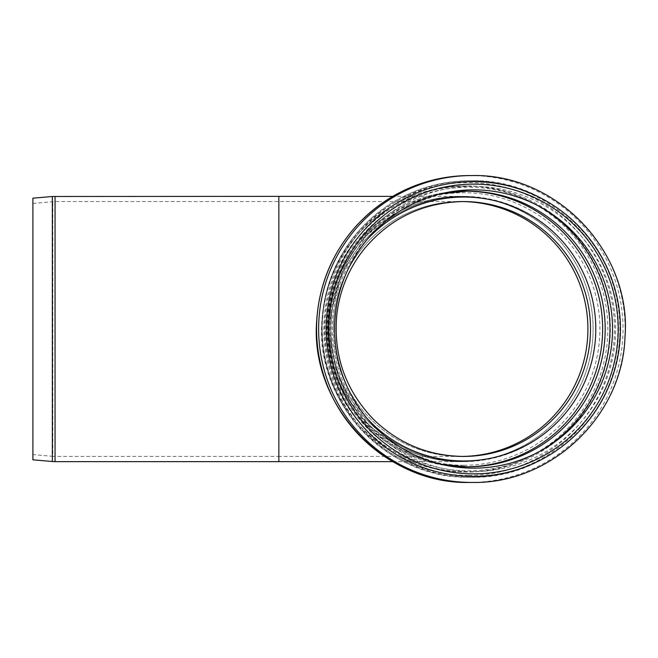 <?xml version="1.0" encoding="UTF-8"?>
<svg xmlns="http://www.w3.org/2000/svg" width="658" height="658" viewBox="0 0 658 658"><rect width="100%" height="100%" fill="white"/><g stroke="black" fill="none" stroke-linecap="round" stroke-linejoin="round"><path stroke-width="0.49" stroke-dasharray="3.29 2.47" d="M32.9 459.819L32.9 198.181M55.066 196.364L55.066 456.438A26.007 26.007 0 0 1 52.805 456.331L52.805 201.669L52.805 456.331L32.9 454.596L32.9 203.404L32.9 454.596M328.202 329A132.636 132.455 -90 0 1 460.658 196.364A132.636 132.455 -90 0 1 593.105 329A132.636 132.455 -90 0 1 460.658 461.636A132.636 132.455 -90 0 1 328.202 329M333.392 329A127.438 127.257 -90 0 1 461.949 201.57A127.438 127.257 -90 0 0 333.392 329A127.438 127.257 -90 0 0 460.658 456.438A127.438 127.257 -90 0 1 333.392 329M463.232 456.438L460.658 456.438A127.438 127.257 -90 0 0 461.949 456.43A127.438 127.257 -90 0 1 460.658 456.438L278.852 456.438L278.852 196.364M593.105 329A132.636 132.455 -90 0 1 460.658 461.636A132.636 132.455 -90 0 1 328.202 329A132.636 132.455 -90 0 1 460.658 196.364A132.636 132.455 -90 0 1 593.105 329M278.852 461.636L278.852 329L278.852 456.438L55.066 456.438L55.066 329L55.066 461.636M52.352 461.513L52.352 196.487M278.852 329L278.852 201.562L278.852 329M455.352 456.191A127.438 127.257 -90 0 1 335.983 330.423A127.438 127.257 -90 0 1 452.523 202.014M367.501 418.858A131.954 131.773 -90 0 1 367.501 239.142M466.267 466.835A137.835 137.645 -90 0 1 465 466.835A137.835 137.645 -90 0 1 327.355 329A137.835 137.645 -90 0 1 465 191.165A137.835 137.645 -90 0 1 466.267 191.165M459.884 466.621A137.835 137.645 -90 0 1 440.909 193.765L400.327 208.718L366.407 235.515L342.448 271.565L330.826 313.282L330.768 344.233L337.612 374.402L350.994 402.293L370.248 426.483L402.754 450.615L440.86 464.227M542.052 450.072A141.774 141.577 -90 0 1 332.076 290.696A141.774 141.577 -90 0 1 542.052 207.928M469.804 477.239A148.239 148.034 -90 0 1 321.77 329A148.239 148.034 -90 0 1 469.804 180.761A148.239 148.034 -90 0 1 617.846 329A148.239 148.034 -90 0 1 469.804 477.239C386.912 479.378 314.993 402.063 321.91 320.849C324.197 285.687 337.11 255.008 360.65 228.795C390.317 197.515 426.705 181.501 469.804 180.761L471.868 180.761A148.239 148.034 -90 0 1 619.902 329A148.239 148.034 -90 0 1 471.868 477.239A148.239 148.034 -90 0 1 323.835 329A148.239 148.034 -90 0 1 471.868 180.761C554.76 178.622 626.687 255.937 619.762 337.151C617.385 413.356 548.073 479.049 471.868 477.239L469.804 477.239M473.192 471.638A142.638 142.441 -90 0 1 330.752 329A142.638 142.441 -90 0 1 473.192 186.362A142.638 142.441 -90 0 1 615.633 329A142.638 142.441 -90 0 1 473.192 471.638M471.868 175.563A153.437 153.232 -90 0 1 625.1 329A153.437 153.232 -90 0 1 471.868 482.437M469.804 175.563A153.437 153.232 -90 0 1 623.036 329A153.437 153.232 -90 0 1 469.804 482.437M468.266 475.413A146.413 146.216 -90 0 1 341.642 255.798A146.413 146.216 -90 0 1 594.89 255.798A146.413 146.216 -90 0 1 468.266 475.413M467.525 472.041A143.041 142.844 -90 0 1 324.682 329A143.041 142.844 -90 0 1 467.525 185.959A143.041 142.844 -90 0 1 610.369 329A143.041 142.844 -90 0 1 467.525 472.041C428.342 471.465 394.693 457.499 366.564 430.159C335.087 397.243 321.449 358.084 325.661 312.69C328.967 285.227 339.24 260.683 356.48 239.076C385.514 204.613 422.526 186.905 467.525 185.959L465 185.959A143.041 142.844 -90 0 1 607.844 329A143.041 142.844 -90 0 1 465 472.041A143.041 142.844 -90 0 1 322.157 329A143.041 142.844 -90 0 1 465 185.959C423.423 186.675 388.327 202.121 359.704 232.307C336.986 257.591 324.526 287.201 322.321 321.137C320.742 359.934 332.561 394.076 357.796 423.571C386.591 455.097 422.329 471.251 465 472.041L467.525 472.041M463.849 465.255A136.255 136.066 -90 0 1 346.009 260.872A136.255 136.066 -90 0 1 581.688 260.872A136.255 136.066 -90 0 1 463.849 465.255M392.719 461.636L463.232 461.636A132.636 132.455 -90 0 1 330.785 329A132.636 132.455 -90 0 1 463.232 196.364A132.636 132.455 -90 0 1 595.687 329A132.636 132.455 -90 0 1 463.232 461.636C426.894 461.102 395.688 448.156 369.607 422.798C340.416 392.275 327.774 355.97 331.673 313.882C334.947 286.929 345.36 263.101 362.912 242.424C389.684 212.476 423.119 197.129 463.232 196.364L392.719 196.364M32.9 203.404L55.066 201.562L463.232 201.562M467.525 466.835L465 466.835C423.884 466.078 389.446 450.516 361.694 420.133C333.417 386.575 322.667 348.107 329.461 304.728C337.431 264.36 358.791 233.179 393.533 211.177C415.527 197.968 439.347 191.297 465 191.165L467.155 191.165"/><path stroke-width="0.99" d="M55.066 461.636A31.206 31.206 0 0 1 52.352 461.513L52.352 196.487L278.852 196.364L278.852 461.636L55.066 461.636L55.066 196.364M52.352 196.487L32.9 198.181L32.9 459.819L52.352 461.513M461.949 201.57A127.438 127.257 -90 0 1 587.915 329A127.438 127.257 -90 0 1 461.949 456.43A127.438 127.257 -90 0 0 587.915 329A127.438 127.257 -90 0 0 461.949 201.57M612.532 329A139.134 138.945 -90 0 1 404.111 449.496A139.134 138.945 -90 0 1 404.111 208.504A139.134 138.945 -90 0 1 612.532 329M618.265 329A144.875 144.678 -90 0 1 401.248 454.464A144.875 144.678 -90 0 1 401.248 203.536A144.875 144.678 -90 0 1 618.265 329M452.523 202.014A127.438 127.257 -90 0 1 590.497 329A127.438 127.257 -90 0 1 455.352 456.191M367.501 239.142A131.954 131.773 -90 0 1 584.814 276.294A131.954 131.773 -90 0 1 367.501 418.858M466.267 191.165A137.835 137.645 -90 0 1 602.646 329A137.835 137.645 -90 0 1 466.267 466.835M467.155 191.165L440.918 193.765A137.835 137.645 -90 0 1 605.179 329A137.835 137.645 -90 0 1 459.884 466.621M542.052 207.928A141.774 141.577 -90 0 1 542.052 450.072M473.308 476.351A147.351 147.145 -90 0 1 326.162 329A147.351 147.145 -90 0 1 473.308 181.649A147.351 147.145 -90 0 1 620.453 329A147.351 147.145 -90 0 1 473.308 476.351M471.868 482.437A153.437 153.232 -90 0 1 318.637 329A153.437 153.232 -90 0 1 471.868 175.563C557.671 173.35 632.124 253.379 624.96 337.431C622.501 416.308 550.746 484.313 471.868 482.437L469.804 482.437A153.437 153.232 -90 0 1 316.572 329A153.437 153.232 -90 0 1 469.804 175.563L471.868 175.563M392.719 196.364L278.852 196.364M392.719 461.636L278.852 461.636M463.232 456.438C428.325 455.92 398.345 443.484 373.283 419.121C345.236 389.799 333.088 354.917 336.838 314.475C339.783 289.997 348.937 268.135 364.293 248.889C390.161 218.185 423.143 202.409 463.232 201.562M467.525 466.835L440.86 464.227M469.804 482.437C384.001 484.65 309.556 404.621 316.72 320.569C319.081 284.174 332.446 252.409 356.817 225.283C387.529 192.901 425.191 176.328 469.804 175.563"/></g></svg>
